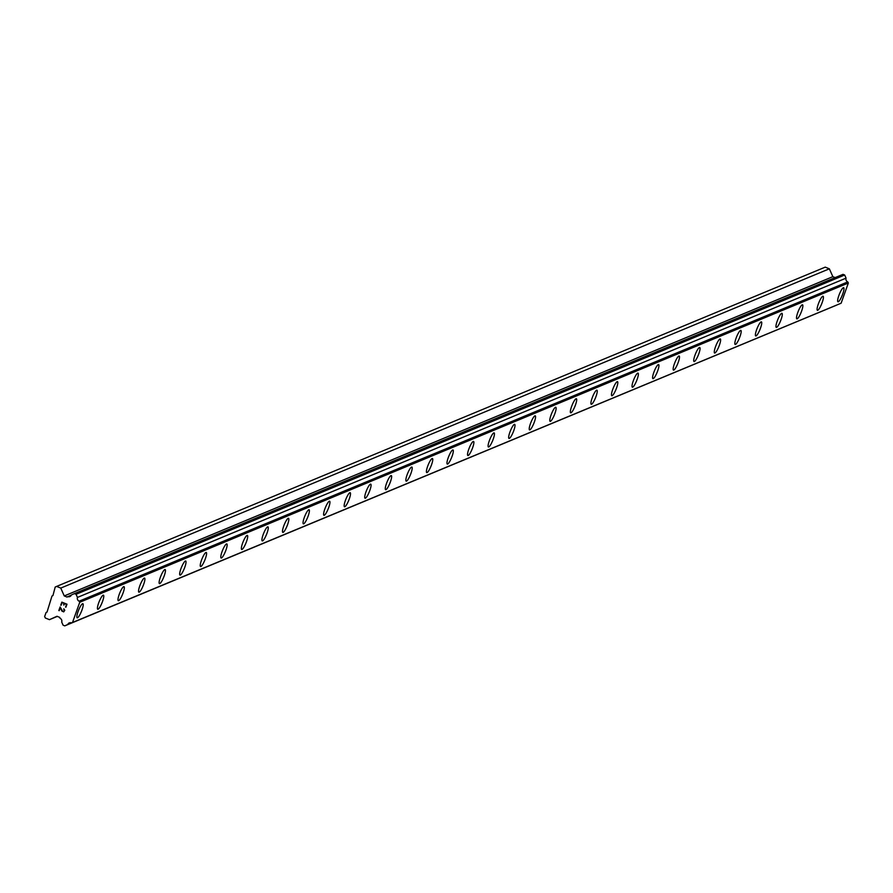 <?xml version="1.0" encoding="UTF-8"?>
<svg xmlns="http://www.w3.org/2000/svg" width="893" height="893" viewBox="0 0 893 893"><rect width="100%" height="100%" fill="white"/><g stroke="black" fill="none" stroke-linecap="round" stroke-linejoin="round"><path stroke-width="1.34" d="M843.662 287.702A7.59 1.54 -68 0 1 842.512 294.623A7.59 1.54 -68 0 1 838.304 301.756A7.59 1.54 -68 0 1 837.969 301.778A7.59 1.54 -68 0 1 839.119 294.857A7.59 1.54 -68 0 1 843.327 287.725A7.59 1.54 -68 0 1 843.662 287.702A7.59 1.54 -68 0 1 842.501 294.623A7.59 1.54 -68 0 1 838.293 301.756A7.59 1.54 -68 0 1 837.969 301.778M817.731 310.295A7.59 1.54 -68 0 1 817.408 310.317A7.59 1.54 -68 0 1 818.557 303.397A7.59 1.54 -68 0 1 822.766 296.264A7.59 1.54 -68 0 1 823.1 296.242A7.59 1.54 -68 0 1 821.94 303.162A7.59 1.54 -68 0 1 817.731 310.295M823.1 296.242A7.59 1.54 -68 0 1 821.951 303.162A7.59 1.54 -68 0 1 817.742 310.295A7.59 1.54 -68 0 1 817.408 310.317M802.539 304.781A7.59 1.54 -68 0 1 801.389 311.702A7.59 1.54 -68 0 1 797.181 318.834A7.59 1.54 -68 0 1 796.846 318.857A7.59 1.54 -68 0 1 797.996 311.936A7.59 1.54 -68 0 1 802.204 304.803A7.59 1.54 -68 0 1 802.539 304.781A7.59 1.54 -68 0 1 801.378 311.713A7.59 1.54 -68 0 1 797.17 318.834A7.59 1.54 -68 0 1 796.846 318.868M781.978 313.32A7.59 1.54 -68 0 1 780.828 320.241A7.59 1.54 -68 0 1 776.62 327.385A7.59 1.54 -68 0 1 776.285 327.407A7.59 1.54 -68 0 1 777.435 320.475A7.59 1.54 -68 0 1 781.643 313.343A7.59 1.54 -68 0 1 781.978 313.32A7.59 1.54 -68 0 1 780.817 320.252A7.59 1.54 -68 0 1 776.609 327.374A7.59 1.54 -68 0 1 776.285 327.407M761.416 321.86A7.59 1.54 -68 0 1 760.267 328.78A7.59 1.54 -68 0 1 756.058 335.924A7.59 1.54 -68 0 1 755.724 335.947A7.59 1.54 -68 0 1 756.873 329.026A7.59 1.54 -68 0 1 761.082 321.882A7.59 1.54 -68 0 1 761.416 321.86A7.59 1.54 -68 0 1 760.256 328.791A7.59 1.54 -68 0 1 756.047 335.913A7.59 1.54 -68 0 1 755.724 335.947M740.855 330.399A7.59 1.54 -68 0 1 739.705 337.331A7.59 1.54 -68 0 1 735.497 344.464A7.59 1.54 -68 0 1 735.162 344.486A7.59 1.54 -68 0 1 736.312 337.565A7.59 1.54 -68 0 1 740.52 330.421A7.59 1.54 -68 0 1 740.855 330.399A7.59 1.54 -68 0 1 739.694 337.331A7.59 1.54 -68 0 1 735.486 344.464A7.59 1.54 -68 0 1 735.162 344.486M714.925 353.003A7.59 1.54 -68 0 1 714.601 353.025A7.59 1.54 -68 0 1 715.751 346.104A7.59 1.54 -68 0 1 719.959 338.972A7.59 1.54 -68 0 1 720.294 338.949A7.59 1.54 -68 0 1 719.133 345.87A7.59 1.54 -68 0 1 714.925 353.003M720.294 338.949A7.59 1.54 -68 0 1 719.144 345.87A7.59 1.54 -68 0 1 714.936 353.003A7.59 1.54 -68 0 1 714.601 353.025M699.732 347.489A7.59 1.54 -68 0 1 698.583 354.409A7.59 1.54 -68 0 1 694.374 361.542A7.59 1.54 -68 0 1 694.04 361.565A7.59 1.54 -68 0 1 695.189 354.644A7.59 1.54 -68 0 1 699.398 347.511A7.59 1.54 -68 0 1 699.732 347.489A7.59 1.54 -68 0 1 698.572 354.409A7.59 1.54 -68 0 1 694.363 361.542A7.59 1.54 -68 0 1 694.04 361.565M679.171 356.028A7.59 1.54 -68 0 1 678.021 362.949A7.59 1.54 -68 0 1 673.813 370.082A7.59 1.54 -68 0 1 673.478 370.104A7.59 1.54 -68 0 1 674.628 363.183A7.59 1.54 -68 0 1 678.836 356.05A7.59 1.54 -68 0 1 679.171 356.028A7.59 1.54 -68 0 1 678.01 362.949A7.59 1.54 -68 0 1 673.802 370.082A7.59 1.54 -68 0 1 673.478 370.104M658.61 364.567A7.59 1.54 -68 0 1 657.46 371.488A7.59 1.54 -68 0 1 653.252 378.621A7.59 1.54 -68 0 1 652.917 378.643A7.59 1.54 -68 0 1 654.067 371.722A7.59 1.54 -68 0 1 658.275 364.59A7.59 1.54 -68 0 1 658.61 364.567A7.59 1.54 -68 0 1 657.449 371.499A7.59 1.54 -68 0 1 653.241 378.621A7.59 1.54 -68 0 1 652.917 378.654M638.048 373.107A7.59 1.54 -68 0 1 636.899 380.027A7.59 1.54 -68 0 1 632.69 387.171A7.59 1.54 -68 0 1 632.356 387.194A7.59 1.54 -68 0 1 633.505 380.262A7.59 1.54 -68 0 1 637.714 373.129A7.59 1.54 -68 0 1 638.048 373.107A7.59 1.54 -68 0 1 636.888 380.038A7.59 1.54 -68 0 1 632.679 387.16A7.59 1.54 -68 0 1 632.356 387.194M612.118 395.699A7.59 1.54 -68 0 1 611.794 395.733A7.59 1.54 -68 0 1 612.944 388.812A7.59 1.54 -68 0 1 617.152 381.668A7.59 1.54 -68 0 1 617.487 381.646A7.59 1.54 -68 0 1 616.326 388.578A7.59 1.54 -68 0 1 612.118 395.699M617.487 381.646A7.59 1.54 -68 0 1 616.337 388.567A7.59 1.54 -68 0 1 612.129 395.711A7.59 1.54 -68 0 1 611.794 395.733M596.926 390.185A7.59 1.54 -68 0 1 595.776 397.117A7.59 1.54 -68 0 1 591.568 404.25A7.59 1.54 -68 0 1 591.233 404.272A7.59 1.54 -68 0 1 592.383 397.352A7.59 1.54 -68 0 1 596.591 390.208A7.59 1.54 -68 0 1 596.926 390.185A7.59 1.54 -68 0 1 595.765 397.117A7.59 1.54 -68 0 1 591.557 404.25A7.59 1.54 -68 0 1 591.233 404.272M576.365 398.724A7.59 1.54 -68 0 1 575.215 405.656A7.59 1.54 -68 0 1 571.007 412.789A7.59 1.54 -68 0 1 570.66 412.812A7.59 1.54 -68 0 1 571.821 405.891A7.59 1.54 -68 0 1 576.03 398.758A7.59 1.54 -68 0 1 576.365 398.724A7.59 1.54 -68 0 1 575.204 405.656A7.59 1.54 -68 0 1 570.995 412.789A7.59 1.54 -68 0 1 570.672 412.812M555.803 407.275A7.59 1.54 -68 0 1 554.653 414.196A7.59 1.54 -68 0 1 550.445 421.329A7.59 1.54 -68 0 1 550.099 421.351A7.59 1.54 -68 0 1 551.26 414.43A7.59 1.54 -68 0 1 555.468 407.297A7.59 1.54 -68 0 1 555.803 407.275A7.59 1.54 -68 0 1 554.642 414.196A7.59 1.54 -68 0 1 550.434 421.329A7.59 1.54 -68 0 1 550.11 421.351M535.242 415.814A7.59 1.54 -68 0 1 534.092 422.735A7.59 1.54 -68 0 1 529.884 429.868A7.59 1.54 -68 0 1 529.538 429.89A7.59 1.54 -68 0 1 530.699 422.969A7.59 1.54 -68 0 1 534.907 415.837A7.59 1.54 -68 0 1 535.242 415.814A7.59 1.54 -68 0 1 534.081 422.735A7.59 1.54 -68 0 1 529.873 429.868A7.59 1.54 -68 0 1 529.549 429.89M514.681 424.354A7.59 1.54 -68 0 1 513.531 431.274A7.59 1.54 -68 0 1 509.323 438.407A7.59 1.54 -68 0 1 508.988 438.441A7.59 1.54 -68 0 1 510.137 431.509A7.59 1.54 -68 0 1 514.346 424.376A7.59 1.54 -68 0 1 514.681 424.354A7.59 1.54 -68 0 1 513.52 431.286A7.59 1.54 -68 0 1 509.311 438.407A7.59 1.54 -68 0 1 508.977 438.43M494.119 432.893A7.59 1.54 -68 0 1 492.969 439.814A7.59 1.54 -68 0 1 488.761 446.958A7.59 1.54 -68 0 1 488.415 446.98A7.59 1.54 -68 0 1 489.576 440.048A7.59 1.54 -68 0 1 493.784 432.915A7.59 1.54 -68 0 1 494.119 432.893A7.59 1.54 -68 0 1 492.958 439.825A7.59 1.54 -68 0 1 488.75 446.946A7.59 1.54 -68 0 1 488.426 446.98M473.558 441.432A7.59 1.54 -68 0 1 472.408 448.353A7.59 1.54 -68 0 1 468.2 455.497A7.59 1.54 -68 0 1 467.854 455.519A7.59 1.54 -68 0 1 469.004 448.599A7.59 1.54 -68 0 1 473.223 441.455A7.59 1.54 -68 0 1 473.558 441.432A7.59 1.54 -68 0 1 472.397 448.364A7.59 1.54 -68 0 1 468.189 455.486A7.59 1.54 -68 0 1 467.865 455.519M452.997 449.972A7.59 1.54 -68 0 1 451.847 456.903A7.59 1.54 -68 0 1 447.639 464.036A7.59 1.54 -68 0 1 447.293 464.059A7.59 1.54 -68 0 1 448.442 457.138A7.59 1.54 -68 0 1 452.662 449.994A7.59 1.54 -68 0 1 452.997 449.972A7.59 1.54 -68 0 1 451.836 456.903A7.59 1.54 -68 0 1 447.627 464.036A7.59 1.54 -68 0 1 447.304 464.059M432.435 458.511A7.59 1.54 -68 0 1 431.286 465.443A7.59 1.54 -68 0 1 427.077 472.576A7.59 1.54 -68 0 1 426.731 472.598A7.59 1.54 -68 0 1 427.881 465.677A7.59 1.54 -68 0 1 432.1 458.544A7.59 1.54 -68 0 1 432.435 458.511A7.59 1.54 -68 0 1 431.274 465.443A7.59 1.54 -68 0 1 427.066 472.576A7.59 1.54 -68 0 1 426.742 472.598M411.874 467.061A7.59 1.54 -68 0 1 410.724 473.982A7.59 1.54 -68 0 1 406.516 481.115A7.59 1.54 -68 0 1 406.181 481.137A7.59 1.54 -68 0 1 407.32 474.216A7.59 1.54 -68 0 1 411.539 467.084A7.59 1.54 -68 0 1 411.874 467.061A7.59 1.54 -68 0 1 410.713 473.982A7.59 1.54 -68 0 1 406.505 481.115A7.59 1.54 -68 0 1 406.17 481.137M391.313 475.601A7.59 1.54 -68 0 1 390.163 482.521A7.59 1.54 -68 0 1 385.955 489.654A7.59 1.54 -68 0 1 385.609 489.677A7.59 1.54 -68 0 1 386.758 482.756A7.59 1.54 -68 0 1 390.978 475.623A7.59 1.54 -68 0 1 391.313 475.601A7.59 1.54 -68 0 1 390.152 482.521A7.59 1.54 -68 0 1 385.943 489.654A7.59 1.54 -68 0 1 385.62 489.677M370.751 484.14A7.59 1.54 -68 0 1 369.602 491.061A7.59 1.54 -68 0 1 365.393 498.194A7.59 1.54 -68 0 1 365.047 498.216A7.59 1.54 -68 0 1 366.197 491.295A7.59 1.54 -68 0 1 370.416 484.162A7.59 1.54 -68 0 1 370.751 484.14A7.59 1.54 -68 0 1 369.59 491.072A7.59 1.54 -68 0 1 365.382 498.194A7.59 1.54 -68 0 1 365.058 498.227M350.19 492.679A7.59 1.54 -68 0 1 349.04 499.6A7.59 1.54 -68 0 1 344.832 506.744A7.59 1.54 -68 0 1 344.486 506.766A7.59 1.54 -68 0 1 345.636 499.834A7.59 1.54 -68 0 1 349.855 492.702A7.59 1.54 -68 0 1 350.19 492.679A7.59 1.54 -68 0 1 349.029 499.611A7.59 1.54 -68 0 1 344.821 506.733A7.59 1.54 -68 0 1 344.497 506.766M329.629 501.219A7.59 1.54 -68 0 1 328.479 508.139A7.59 1.54 -68 0 1 324.271 515.283A7.59 1.54 -68 0 1 323.925 515.306A7.59 1.54 -68 0 1 325.074 508.385A7.59 1.54 -68 0 1 329.294 501.241A7.59 1.54 -68 0 1 329.629 501.219A7.59 1.54 -68 0 1 328.468 508.15A7.59 1.54 -68 0 1 324.259 515.272A7.59 1.54 -68 0 1 323.936 515.306M309.067 509.758A7.59 1.54 -68 0 1 307.918 516.69A7.59 1.54 -68 0 1 303.709 523.823A7.59 1.54 -68 0 1 303.374 523.845A7.59 1.54 -68 0 1 304.513 516.924A7.59 1.54 -68 0 1 308.732 509.78A7.59 1.54 -68 0 1 309.067 509.758A7.59 1.54 -68 0 1 307.906 516.69A7.59 1.54 -68 0 1 303.698 523.823A7.59 1.54 -68 0 1 303.363 523.845M288.506 518.297A7.59 1.54 -68 0 1 287.356 525.229A7.59 1.54 -68 0 1 283.148 532.362A7.59 1.54 -68 0 1 282.802 532.384A7.59 1.54 -68 0 1 283.952 525.464A7.59 1.54 -68 0 1 288.171 518.331A7.59 1.54 -68 0 1 288.506 518.297A7.59 1.54 -68 0 1 287.345 525.229A7.59 1.54 -68 0 1 283.137 532.362A7.59 1.54 -68 0 1 282.813 532.384M267.945 526.837A7.59 1.54 -68 0 1 266.784 533.768A7.59 1.54 -68 0 1 262.575 540.901A7.59 1.54 -68 0 1 262.241 540.924A7.59 1.54 -68 0 1 263.39 534.003A7.59 1.54 -68 0 1 267.61 526.87A7.59 1.54 -68 0 1 267.945 526.848A7.59 1.54 -68 0 1 266.795 533.768A7.59 1.54 -68 0 1 262.587 540.901A7.59 1.54 -68 0 1 262.252 540.924M247.383 535.387A7.59 1.54 -68 0 1 246.234 542.308A7.59 1.54 -68 0 1 242.025 549.441A7.59 1.54 -68 0 1 241.679 549.463A7.59 1.54 -68 0 1 242.829 542.542A7.59 1.54 -68 0 1 247.048 535.409A7.59 1.54 -68 0 1 247.383 535.387A7.59 1.54 -68 0 1 246.222 542.308A7.59 1.54 -68 0 1 242.014 549.441A7.59 1.54 -68 0 1 241.69 549.463M226.822 543.926A7.59 1.54 -68 0 1 225.672 550.847A7.59 1.54 -68 0 1 221.464 557.98A7.59 1.54 -68 0 1 221.118 558.002A7.59 1.54 -68 0 1 222.268 551.081A7.59 1.54 -68 0 1 226.487 543.949A7.59 1.54 -68 0 1 226.822 543.926A7.59 1.54 -68 0 1 225.661 550.858A7.59 1.54 -68 0 1 221.453 557.98A7.59 1.54 -68 0 1 221.129 558.002M206.261 552.466A7.59 1.54 -68 0 1 205.111 559.386A7.59 1.54 -68 0 1 200.903 566.53A7.59 1.54 -68 0 1 200.568 566.553A7.59 1.54 -68 0 1 201.706 559.621A7.59 1.54 -68 0 1 205.926 552.488A7.59 1.54 -68 0 1 206.261 552.466A7.59 1.54 -68 0 1 205.1 559.398A7.59 1.54 -68 0 1 200.892 566.519A7.59 1.54 -68 0 1 200.557 566.553M180.33 575.059A7.59 1.54 -68 0 1 179.995 575.092A7.59 1.54 -68 0 1 181.145 568.171A7.59 1.54 -68 0 1 185.364 561.027A7.59 1.54 -68 0 1 185.699 561.005A7.59 1.54 -68 0 1 184.538 567.937A7.59 1.54 -68 0 1 180.33 575.059M185.699 561.005A7.59 1.54 -68 0 1 184.55 567.926A7.59 1.54 -68 0 1 180.341 575.07A7.59 1.54 -68 0 1 180.006 575.092M165.138 569.544A7.59 1.54 -68 0 1 163.988 576.476A7.59 1.54 -68 0 1 159.78 583.609A7.59 1.54 -68 0 1 159.434 583.631A7.59 1.54 -68 0 1 160.584 576.711A7.59 1.54 -68 0 1 164.803 569.567A7.59 1.54 -68 0 1 165.138 569.544A7.59 1.54 -68 0 1 163.977 576.476A7.59 1.54 -68 0 1 159.769 583.609A7.59 1.54 -68 0 1 159.445 583.631M144.577 578.084A7.59 1.54 -68 0 1 143.427 585.015A7.59 1.54 -68 0 1 139.219 592.148A7.59 1.54 -68 0 1 138.873 592.171A7.59 1.54 -68 0 1 140.022 585.25A7.59 1.54 -68 0 1 144.242 578.117A7.59 1.54 -68 0 1 144.577 578.084A7.59 1.54 -68 0 1 143.416 585.015A7.59 1.54 -68 0 1 139.208 592.148A7.59 1.54 -68 0 1 138.884 592.171M124.015 586.634A7.59 1.54 -68 0 1 122.866 593.555A7.59 1.54 -68 0 1 118.657 600.688A7.59 1.54 -68 0 1 118.311 600.71A7.59 1.54 -68 0 1 119.461 593.789A7.59 1.54 -68 0 1 123.68 586.656A7.59 1.54 -68 0 1 124.015 586.634A7.59 1.54 -68 0 1 122.854 593.555A7.59 1.54 -68 0 1 118.646 600.688A7.59 1.54 -68 0 1 118.322 600.71M103.454 595.173A7.59 1.54 -68 0 1 102.304 602.094A7.59 1.54 -68 0 1 98.096 609.227A7.59 1.54 -68 0 1 97.761 609.249A7.59 1.54 -68 0 1 98.9 602.328A7.59 1.54 -68 0 1 103.119 595.196A7.59 1.54 -68 0 1 103.454 595.173A7.59 1.54 -68 0 1 102.293 602.094A7.59 1.54 -68 0 1 98.085 609.227A7.59 1.54 -68 0 1 97.75 609.249M82.893 603.713A7.59 1.54 -68 0 1 81.743 610.633A7.59 1.54 -68 0 1 77.535 617.766A7.59 1.54 -68 0 1 77.189 617.789A7.59 1.54 -68 0 1 78.338 610.868A7.59 1.54 -68 0 1 82.558 603.735A7.59 1.54 -68 0 1 82.893 603.713A7.59 1.54 -68 0 1 81.732 610.645A7.59 1.54 -68 0 1 77.524 617.766A7.59 1.54 -68 0 1 77.2 617.789M66.517 604.416L64.463 603.579L66.528 604.416L65.557 607.095L66.517 604.416M64.463 603.579L63.939 605.041L64.475 603.579M63.604 604.907L64.129 603.445L63.604 604.907M64.129 603.445L62.075 602.608L64.129 603.445M62.075 602.608L61.115 605.298L62.075 602.608M61.851 602.128L60.769 605.153L61.851 602.128L66.986 604.204L65.903 607.24M63.849 608.803L64.787 610.343L63.66 611.906M62.153 611.303L61.461 610.176L62.164 611.303M61.461 610.176L60.211 607.809L61.461 610.176M60.211 607.809L59.184 610.667L60.211 607.809M60.132 606.939L58.849 610.533L60.132 606.939L62.722 611.415L64.095 611.18L64.374 609.685L63.727 609.149L64.441 610.232L63.18 611.593M67.79 596.58A2.958 2.846 67.4 0 0 71.395 594.961L74.409 593.611L76.061 594.28L77.468 597.417A2.958 2.846 67.4 0 0 79.142 601.179L79.745 602.273L72.512 622.488L71.373 622.879A2.958 2.846 67.4 0 0 67.768 624.508L64.754 625.859L63.102 625.189L61.695 622.053A2.958 2.846 67.4 0 0 60.021 618.291L59.731 617.398L56.973 616.282L49.45 619.664L45.309 617.989L44.65 616.516L46.09 612.486L47.039 612.062L51.995 595.988L52.944 595.575L55.199 587.047L56.616 586.411L60.757 588.085L64.263 595.932L67.02 597.049L71.34 595.106M835.167 277.6L832.856 276.663L829.351 268.815L825.221 267.141L56.616 586.411M72.512 622.488L841.117 303.218L848.35 283.003L847.747 281.909A2.958 2.846 67.4 0 1 846.073 278.147L844.666 275.011L843.014 274.341L74.409 593.611M64.754 625.859L836.373 305.239A2.958 2.846 67.4 0 1 836.395 305.183M49.45 619.664L57.286 616.404M67.768 624.508L836.373 305.239M79.745 602.273L848.35 283.003M79.142 601.179L847.747 281.909M77.468 597.417L846.073 278.147M76.061 594.28L844.666 275.011M64.263 595.932L832.856 276.663M60.757 588.085L829.351 268.815"/></g></svg>

